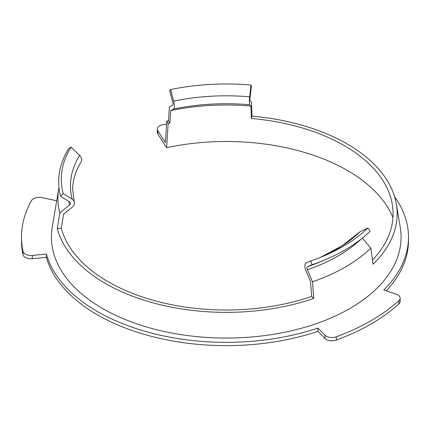 <?xml version="1.0" encoding="UTF-8"?>
<svg xmlns="http://www.w3.org/2000/svg" width="430" height="430" viewBox="0 0 430 430"><rect width="100%" height="100%" fill="white"/><g stroke="black" fill="none" stroke-linecap="round" stroke-linejoin="round"><path stroke-width="0.64" d="M166.759 121.185A170.909 98.674 0 0 1 168.528 120.814L169.399 106.866L172.752 105.097A2.419 0.666 -101.7 0 0 173.027 104.065A2.419 0.666 -101.7 0 0 172.747 102.13L169.651 90.612L170.549 89.574L173.645 101.093A6.45 1.779 78.3 0 1 174.386 106.253A6.45 1.779 78.3 0 1 173.65 109.016L170.678 110.58L169.904 123.023A166.84 96.325 180 0 0 168.173 123.388L166.759 121.185L165.389 142.486L157.842 130.758A8.062 4.655 0 0 1 157.342 129.134A8.062 4.655 0 0 1 162.905 124.711A204.744 118.207 0 0 1 166.577 124.044M58.969 187.464A168.334 97.185 0 0 0 58.7 188.926A168.334 97.185 0 0 0 59.824 212.947L57.276 228.518A170.909 98.674 0 0 0 105.393 283.461A170.909 98.674 0 0 0 313.782 298.436L312.465 281.811A168.334 97.185 0 0 0 370.821 248.121L373.036 264.23A170.909 98.674 0 0 0 396.352 204.132A170.909 98.674 0 0 0 347.096 143.916A170.909 98.674 0 0 0 251.932 116.138L251.545 102.259L250.05 100.765A2.419 0.296 -85 0 1 249.927 99.755A2.419 0.296 -85 0 1 250.05 97.793L251.432 86.027L251.029 85.065A164.926 95.218 0 0 0 170.549 89.574M251.029 85.065L249.653 96.831A6.45 0.79 95 0 0 249.325 102.055A6.45 0.79 95 0 0 249.653 104.753L250.975 106.081A164.545 94.998 0 0 0 170.678 110.58M59.824 212.947L69.638 204.927A2.419 1.951 165.2 0 0 70.445 203.374A2.419 1.951 165.2 0 0 70.391 202.971A2.419 1.951 165.2 0 0 69.628 201.96L60.571 196.22L63.194 193.511L72.251 199.251A6.45 5.203 -14.8 0 1 74.293 201.944A6.45 5.203 -14.8 0 1 74.428 203.025A6.45 5.203 -14.8 0 1 72.278 207.163L63.57 214.274L61.297 228.163A166.84 96.325 180 0 0 108.269 281.8A166.84 96.325 180 0 0 311.702 296.421L310.524 281.591L306.01 270.873A6.45 2.698 -109 0 1 304.897 265.848A6.45 2.698 -109 0 1 306.026 262.977L310.718 260.983A164.926 95.218 0 0 0 323.161 256.248A164.926 95.218 0 0 0 367.892 227.97L360.028 231.797A6.45 4.52 -134.1 0 0 359.184 232.383L342.006 245.874L320.404 257.376A155.762 89.929 0 0 0 360.028 231.797M60.571 196.22A167.576 96.75 0 0 1 68.515 149.006L71.009 147.044L79.631 155.37A6.45 4.956 31.9 0 1 81.705 159.761A6.45 4.956 31.9 0 1 81.114 161.911C75.476 171.075 72.665 180.342 72.686 189.7L74.293 201.944M312.465 281.811L307.38 269.728A2.419 1.01 71 0 1 306.961 267.847A2.419 1.01 71 0 1 307.385 266.767L312.078 264.772L310.718 260.983M400.137 298.178L400.137 301.468A8.062 4.655 180 0 1 398.873 303.972A204.744 118.207 0 0 1 336.335 340.076A8.062 4.655 180 0 1 326.3 339.442A8.062 4.655 180 0 1 325.032 338.491L317.861 331.374A182.255 105.226 180 0 1 97.373 314.814A182.255 105.226 180 0 1 46.37 257.371L46.37 254.082A182.255 105.226 0 0 0 97.373 311.524A182.255 105.226 0 0 0 317.861 328.085L325.032 335.201A8.062 4.655 0 0 0 326.3 336.152A8.062 4.655 0 0 0 336.335 336.787A204.744 118.207 0 0 0 398.873 300.677A8.062 4.655 0 0 0 400.137 298.178A8.062 4.655 0 0 0 396.127 294.152L383.796 290.013A182.255 105.226 0 0 0 408.5 237.118A182.255 105.226 0 0 0 394.665 196.902M46.37 257.371L32.293 258.699A8.062 4.655 180 0 1 25.295 257.398A8.062 4.655 180 0 1 22.994 254.667L22.994 251.373A8.062 4.655 0 0 0 25.295 254.103A8.062 4.655 0 0 0 32.293 255.409L46.37 254.082M58.7 188.926L52.229 227.341A174.838 100.942 0 0 0 102.614 308.498A174.838 100.942 0 0 0 300.909 328.396A174.838 100.942 0 0 0 400.265 227.341L396.352 204.132M392.95 217.596A171.323 98.911 0 0 0 347.392 170.468A171.323 98.911 0 0 0 166.614 147.683L157.842 134.047A8.062 4.655 180 0 1 157.342 132.424L157.342 129.134M250.975 106.081L251.319 118.46A166.84 96.325 180 0 1 344.22 145.576A166.84 96.325 180 0 1 392.3 204.357A166.84 96.325 180 0 1 372.466 260.08M168.528 120.814L169.904 123.023M312.078 264.772A167.576 96.75 0 0 0 324.714 259.962A167.576 96.75 0 0 0 370.171 231.232L367.892 227.97M370.821 248.121L362.366 238.107M71.009 147.044A164.926 95.218 0 0 0 63.194 193.511M168.173 123.388L166.614 147.683M56.706 200.778L42.016 197.628A8.062 4.655 0 0 0 31.54 200.552A204.744 118.207 0 0 0 21.5 237.118L21.5 240.413A204.744 118.207 0 0 0 22.994 254.667M408.5 237.118L408.5 240.413A182.255 105.226 180 0 1 386.221 290.825M21.5 237.118A204.744 118.207 0 0 0 22.994 251.373M251.932 116.138L251.319 118.46M57.276 228.518L61.297 228.163M313.782 298.436L311.702 296.421M317.861 331.374L317.861 328.085M249.653 104.753A155.741 89.913 0 0 0 173.65 109.016M307.385 266.767A158.417 91.461 0 0 0 319.334 262.219L324.714 259.962M325.032 338.491L325.032 335.201M336.335 340.076L336.335 336.787M398.873 303.972L398.873 300.677M307.38 269.728A158.407 91.456 0 0 0 361.426 238.854M79.631 155.37A155.762 89.929 0 0 0 72.251 199.251M68.843 201.46A158.407 91.456 0 0 0 69.638 204.927M249.653 96.831A155.762 89.929 0 0 0 173.645 101.093M157.842 134.047L157.842 130.758M32.293 258.699L32.293 255.409"/></g></svg>
